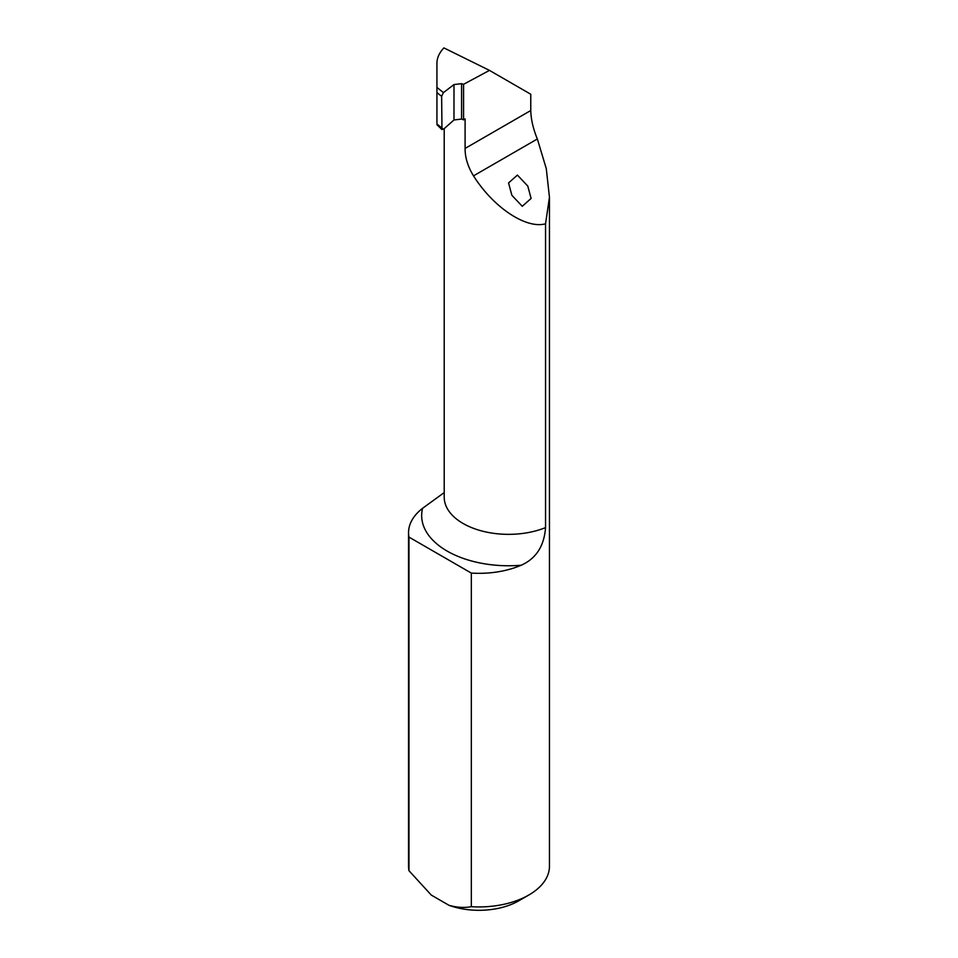 <?xml version="1.0" encoding="UTF-8"?>
<svg xmlns="http://www.w3.org/2000/svg" width="958" height="958" viewBox="0 0 958 958"><rect width="100%" height="100%" fill="white"/><g stroke="black" fill="none" stroke-linecap="round" stroke-linejoin="round"><path stroke-width="1.44" d="M527.798 186.091L517.416 175.098L508.554 182.93L511.859 195.288L522.242 206.281L531.103 198.45L527.798 186.091M545.545 527.607C544.168 546.108 536.049 558.646 521.188 565.232A86.915 50.175 180 0 1 447.123 551.066A86.915 50.175 180 0 1 422.586 508.303A70.449 40.667 0 0 0 408.551 532.66A70.449 40.667 0 0 0 408.97 537.103L408.97 870.702L431.292 895.083L449.003 905.31C456.966 907.537 464.414 907.992 471.324 906.687A70.449 40.667 0 0 0 528.816 895.023A70.449 40.667 0 0 0 549.449 866.26L549.449 197.228L545.545 223.801L545.545 527.607A64.366 37.158 0 0 1 463.061 523.463A64.366 37.158 0 0 1 444.213 497.178L444.213 128.623M408.551 532.66L408.551 866.26A70.449 40.667 0 0 0 408.97 870.702M422.586 508.303L443.267 493.262M408.97 537.103L471.324 573.088L471.324 906.687M436.932 122.983L436.932 63.312C436.968 57.911 439.291 52.774 443.889 47.9L489.466 70.389L530.768 94.243L530.768 110.517C530.995 119.427 533.199 128.911 537.354 138.982L546.276 168.62L549.449 197.228M471.324 573.088A70.449 40.667 0 0 0 521.188 565.232M489.466 70.389L463.564 84.304L461.576 83.669L453.984 84.567L443.422 92.615L441.638 96.339L436.932 92.567M528.816 895.023L518.853 900.771A56.354 32.536 180 0 1 449.003 905.31M436.932 123.941L443.422 129.318L453.984 119.966L461.576 119.067L463.564 119.87L463.564 84.304M545.545 223.801C526.146 229.249 493.406 207.467 473.503 175.853C467.827 166.632 465.025 157.495 465.097 148.43L465.097 118.912L463.564 119.87M436.932 124.684L441.973 129.605L441.638 96.339M436.932 87.418L443.422 92.615M537.354 138.982L473.503 175.853M530.768 110.517L465.097 148.43M453.984 119.966L453.984 84.567M461.576 119.067L461.576 83.669"/></g></svg>
